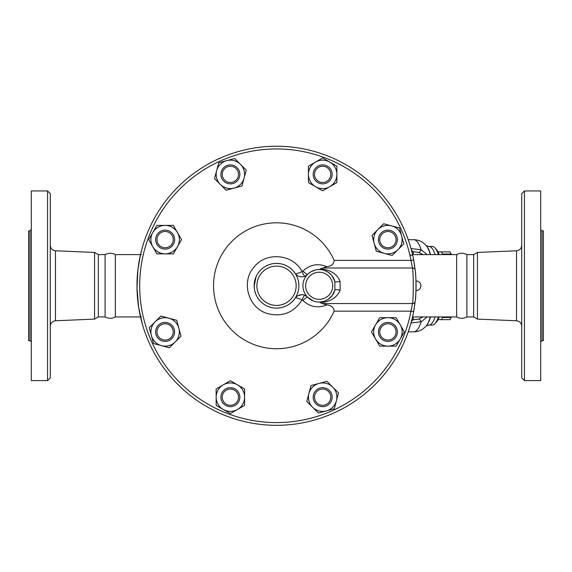<?xml version="1.0" encoding="UTF-8"?>
<svg xmlns="http://www.w3.org/2000/svg" width="572" height="572" viewBox="0 0 572 572"><rect width="100%" height="100%" fill="white"/><g stroke="black" fill="none" stroke-linecap="round" stroke-linejoin="round"><path stroke-width="0.86" d="M140.505 316.931L115.344 316.931L115.344 254.612C111.933 252.817 108.516 252.817 105.098 254.612L98.327 254.612L94.573 252.445L55.463 250.772C52.295 250.343 50.565 248.541 50.279 245.359M115.344 316.931C111.933 318.733 108.516 318.733 105.098 316.931L105.098 254.612M50.279 285.771L50.279 193.651L47.569 190.941L47.569 380.602L50.279 377.892L50.279 285.771M47.569 380.602L31.31 380.602L31.31 190.941L47.569 190.941M105.098 316.931L98.327 316.931L94.573 319.097L94.573 252.445M29.951 340.64L28.6 340.64L28.6 230.902L29.951 230.902L29.951 340.64L31.31 341.992M98.327 316.931L98.327 254.612M456.656 285.771L456.656 254.612C460.067 252.817 463.484 252.817 466.902 254.612L466.902 316.931C463.484 318.733 460.067 318.733 456.656 316.931L456.656 285.771M524.431 285.771L524.431 190.941L521.721 193.651L521.721 377.892L524.431 380.602L524.431 285.771M524.431 380.602L540.69 380.602L540.69 190.941L524.431 190.941M477.427 252.445L473.673 254.612L473.673 316.931L477.427 319.097L477.427 252.445L516.537 250.772L516.537 320.77C519.705 321.199 521.435 323.001 521.721 326.19M542.049 230.902L542.049 340.64L543.4 340.64L543.4 230.902L542.049 230.902L540.69 229.551M321.886 301.801L320.299 301.995L320.198 302.617C330.28 301.894 336.915 297.762 340.104 290.211L340.104 281.331C336.937 273.795 330.301 269.662 320.198 268.933L326.891 266.674C331.374 266.152 333.791 264.057 334.134 260.389L410.968 260.389L412.498 268.003A2.71 2.538 -6.4 0 1 415.186 270.241L413.635 259.888A139.539 139.539 0 0 0 199.371 169.498A139.539 139.539 0 0 0 199.371 402.044A139.539 139.539 0 0 0 413.635 311.654L410.968 311.154A136.83 136.83 0 0 1 200.872 399.785A136.83 136.83 0 0 1 200.872 171.757A136.83 136.83 0 0 1 410.968 260.389L413.635 259.888A139.539 139.539 0 0 1 414.543 265.265M442.428 316.931L442.499 317.503A37.931 9.817 90 0 1 441.541 319.641L450.092 319.641A37.931 9.817 -90 0 0 450.228 319.369A37.931 9.817 -90 0 0 451.058 317.503L451.301 316.931M451.301 254.612L451.058 254.047A37.931 9.817 -90 0 0 450.228 252.173A37.931 9.817 -90 0 0 450.092 251.902L447.94 251.902M441.541 319.641L437.966 319.641M437.966 251.902L441.541 251.902A37.931 9.817 90 0 1 442.499 254.047L442.428 254.612M441.541 251.902L450.092 251.902M442.499 254.047L451.058 254.047M442.499 317.503L451.058 317.503M328.407 402.917A8.13 8.13 0 0 1 314.807 399.27A8.13 8.13 0 0 1 324.76 389.317A8.13 8.13 0 0 1 328.407 402.917M329.365 403.875A9.481 9.481 0 0 0 325.111 388.009A9.481 9.481 0 0 0 313.499 399.621A9.481 9.481 0 0 0 329.365 403.875M230.373 405.298A8.13 8.13 0 0 1 223.337 393.1A8.13 8.13 0 0 1 237.416 393.1A8.13 8.13 0 0 1 230.373 405.298M230.373 406.649A9.481 9.481 0 0 0 238.588 392.428A9.481 9.481 0 0 0 222.165 392.428A9.481 9.481 0 0 0 230.373 406.649M159.374 337.659A8.13 8.13 0 0 1 163.02 324.059A8.13 8.13 0 0 1 172.973 334.019A8.13 8.13 0 0 1 159.374 337.659M158.415 338.617A9.481 9.481 0 0 0 174.281 334.37A9.481 9.481 0 0 0 162.67 322.751A9.481 9.481 0 0 0 158.415 338.617M156.993 239.632A8.13 8.13 0 0 1 169.19 232.589A8.13 8.13 0 0 1 169.19 246.668A8.13 8.13 0 0 1 156.993 239.632M155.641 239.632A9.481 9.481 0 0 0 169.863 247.848A9.481 9.481 0 0 0 169.863 231.417A9.481 9.481 0 0 0 155.641 239.632M224.632 168.633A8.13 8.13 0 0 1 238.231 172.272A8.13 8.13 0 0 1 228.271 182.232A8.13 8.13 0 0 1 224.632 168.633M223.673 167.675A9.481 9.481 0 0 0 227.921 183.54A9.481 9.481 0 0 0 239.539 171.922A9.481 9.481 0 0 0 223.673 167.675M322.658 166.252A8.13 8.13 0 0 1 329.694 178.443A8.13 8.13 0 0 1 315.615 178.443A8.13 8.13 0 0 1 322.658 166.252M322.658 164.893A9.481 9.481 0 0 0 314.443 179.122A9.481 9.481 0 0 0 330.873 179.122A9.481 9.481 0 0 0 322.658 164.893M393.658 233.884A8.13 8.13 0 0 1 390.011 247.483A8.13 8.13 0 0 1 380.058 237.53A8.13 8.13 0 0 1 393.658 233.884M394.616 232.926A9.481 9.481 0 0 0 378.75 237.18A9.481 9.481 0 0 0 390.361 248.791A9.481 9.481 0 0 0 394.616 232.926M311.046 385.549L318.976 383.426A14.221 14.221 0 0 0 308.916 393.486L311.046 385.549M312.598 407.221L306.792 401.415L308.916 393.486A14.221 14.221 0 0 0 326.34 410.903L318.404 413.034L312.598 407.221M326.912 381.302L332.718 387.108A14.221 14.221 0 0 0 318.976 383.426L326.912 381.302M336.4 400.85L334.27 408.78L326.34 410.903A14.221 14.221 0 0 0 332.718 387.108L338.524 392.914L336.4 400.85M230.373 380.738L237.487 384.849A14.221 14.221 0 0 0 223.266 384.849L230.373 380.738M216.152 397.168L216.152 388.953L223.266 384.849A14.221 14.221 0 0 0 223.266 409.488L216.152 405.376L216.152 397.168M244.602 388.953L244.602 397.168A14.221 14.221 0 0 0 237.487 384.849L244.602 388.953M237.487 409.488L230.373 413.592L223.266 409.488A14.221 14.221 0 0 0 244.602 397.168L244.602 405.376L237.487 409.488M176.741 320.299L178.864 328.235A14.221 14.221 0 0 0 168.804 318.175L176.741 320.299M155.062 321.857L160.875 316.044L168.804 318.175A14.221 14.221 0 0 0 151.38 335.592L149.256 327.663L155.062 321.857M180.988 336.164L175.182 341.97A14.221 14.221 0 0 0 178.864 328.235L180.988 336.164M161.44 345.652L153.51 343.529L151.38 335.592A14.221 14.221 0 0 0 175.182 341.97L169.376 347.776L161.44 345.652M181.546 239.632L177.442 246.746A14.221 14.221 0 0 0 177.442 232.518L181.546 239.632M165.122 225.404L173.337 225.404L177.442 232.518A14.221 14.221 0 0 0 152.803 232.518L156.914 225.404L165.122 225.404M173.337 253.854L165.122 253.854A14.221 14.221 0 0 0 177.442 246.746L173.337 253.854M152.803 246.746L148.699 239.632L152.803 232.518A14.221 14.221 0 0 0 165.122 253.854L156.914 253.854L152.803 246.746M241.992 185.993L234.055 188.117A14.221 14.221 0 0 0 244.115 178.064L241.992 185.993M240.433 164.321L246.239 170.127L244.115 178.064A14.221 14.221 0 0 0 226.698 160.639L234.627 158.515L240.433 164.321M226.126 190.247L220.32 184.434A14.221 14.221 0 0 0 234.055 188.117L226.126 190.247M216.638 170.699L218.761 162.763L226.698 160.639A14.221 14.221 0 0 0 220.32 184.434L214.507 178.628L216.638 170.699M322.658 190.805L315.544 186.701A14.221 14.221 0 0 0 329.772 186.701L322.658 190.805M336.879 174.381L336.879 182.59L329.772 186.701A14.221 14.221 0 0 0 329.772 162.062L336.879 166.166L336.879 174.381M308.43 182.59L308.43 174.381A14.221 14.221 0 0 0 315.544 186.701L308.43 182.59M315.544 162.062L322.658 157.951L329.772 162.062A14.221 14.221 0 0 0 308.43 174.381L308.43 166.166L315.544 162.062M376.297 251.244L374.174 243.315A14.221 14.221 0 0 0 384.227 253.375L376.297 251.244M397.969 249.692L392.163 255.498L384.227 253.375A14.221 14.221 0 0 0 401.651 235.95L403.775 243.887L397.969 249.692M372.043 235.378L377.849 229.572A14.221 14.221 0 0 0 374.174 243.315L372.043 235.378M391.591 225.89L399.528 228.021L401.651 235.95A14.221 14.221 0 0 0 377.849 229.572L383.662 223.766L391.591 225.89M396.038 331.91A8.13 8.13 0 0 1 383.848 338.953A8.13 8.13 0 0 1 383.848 324.875A8.13 8.13 0 0 1 396.038 331.91M397.397 331.91A9.481 9.481 0 0 0 383.168 323.702A9.481 9.481 0 0 0 383.168 340.125A9.481 9.481 0 0 0 397.397 331.91M371.485 331.91L375.589 324.803A14.221 14.221 0 0 0 375.589 339.024L371.485 331.91M387.909 346.139L379.701 346.139L375.589 339.024A14.221 14.221 0 0 0 400.228 339.024L396.124 346.139L387.909 346.139M379.701 317.689L387.909 317.689A14.221 14.221 0 0 0 375.589 324.803L379.701 317.689M400.228 324.803L404.332 331.91L400.228 339.024A14.221 14.221 0 0 0 387.909 317.689L396.124 317.689L400.228 324.803M416.051 286.786L416.051 286M416.037 287.802L416.03 288.524M416.016 289.096L416.008 289.475M415.987 290.176L415.973 290.569M415.394 272.179A139.539 139.539 0 0 1 415.973 290.597L416.016 289.089M416.03 288.359L416.044 287.723M416.051 284.456L416.03 282.983M416.016 282.547L415.973 280.974M415.987 281.374L416.008 282.067M416.016 282.482L416.037 283.369M416.037 283.748L416.051 284.663M414.242 308.208A139.539 139.539 0 0 1 413.635 311.654L415.186 301.301A2.71 2.538 -173.6 0 1 412.498 303.539L410.968 311.154L334.134 311.154A62.963 62.963 0 0 1 237.816 335.442A62.963 62.963 0 0 1 237.816 236.107A62.963 62.963 0 0 1 334.134 260.389M322.258 268.003L412.498 268.003C413.52 272.973 413.527 298.52 412.498 303.539L322.258 303.539L320.198 302.617M415.186 301.301C416.244 296.918 416.237 274.589 415.186 270.241M415.973 280.938A4.833 4.833 0 0 1 420.892 285.771A4.833 4.833 0 0 1 415.973 290.612A139.539 139.539 0 0 1 415.336 299.928M414.972 303.146A139.539 139.539 0 0 1 414.886 303.789M414.779 304.619A139.539 139.539 0 0 1 414.636 305.612M414.571 265.472A139.539 139.539 0 0 1 414.764 266.845M415.315 271.443L415.315 271.414A139.539 139.539 0 0 1 415.365 271.907M334.134 311.154C333.791 307.486 331.374 305.391 326.891 304.876L322.258 303.539M326.891 266.674C318.032 263.063 310.053 264.514 302.945 271.028A5.42 0.837 -135.6 0 0 307.579 274.396A8.13 8.13 0 0 1 295.038 273.259C295.445 274.088 297.79 273.545 302.08 271.614A5.42 0.837 -112.6 0 0 304.897 276.212L305.927 275.69M308.837 273.244L310.382 272.108M311.104 271.671L315.744 269.884M317.46 269.605L320.299 269.555L320.198 268.933M302.945 271.028L302.08 271.614C293.164 253.861 265.894 251.38 253.925 267.238C240.726 282.053 248.455 308.294 267.582 313.592C282.275 317.245 293.779 312.691 302.08 299.928L302.945 300.522C310.053 307.035 318.032 308.487 326.891 304.876M306.091 275.59L307.579 274.396M323.051 269.984L324.331 270.349M324.774 270.506L328.214 272.251L331.367 275.003M331.989 275.747L334.877 281.488L334.877 290.054L332.246 295.459L328.192 299.313L325.397 300.8M340.104 281.331A5.42 1.223 -15.3 0 1 334.877 281.488A16.259 16.259 0 0 0 309.845 272.472A16.259 16.259 0 0 0 309.845 299.077A16.259 16.259 0 0 0 334.877 290.054A5.42 1.223 15.3 0 1 340.104 290.211M318.826 302.023L317.667 301.959M315.351 301.573L314.6 301.365M313.091 300.843L307.579 297.147A5.42 0.837 -44.4 0 0 302.945 300.522M324.295 301.208L323.051 301.566M306.556 296.267L304.897 295.331A5.42 0.837 -67.4 0 0 302.08 299.928C297.79 298.005 295.445 297.454 295.038 298.291A8.13 8.13 0 0 1 307.579 297.147L306.714 296.382M304.897 295.331L304.047 295.038M303.882 294.988L302.817 294.78M301.794 294.709L297.84 295.724M296.918 296.317L295.824 297.304M294.737 298.72L293.722 300.05M292.356 301.544L290.376 303.31M288.903 304.383L287.123 305.448M285.178 306.377L282.797 307.228M280.266 307.808L278.442 308.043M276.641 308.122L276.162 308.122M271.378 307.529L268.146 306.499M265.322 305.119L264.65 304.719M262.362 303.074L261.461 302.295M260.403 301.265L259.466 300.228M259.223 299.935L258.222 298.613M257.05 296.761L256.356 295.417M255.777 294.115L254.783 290.998M254.368 288.796L254.211 287.266M254.168 286.079L256.17 276.512M258.136 273.051L259.867 270.856M261.561 269.155L263.227 267.803M265.015 266.602L266.895 265.594M268.997 264.722L270.985 264.114M273.881 263.578L275.239 263.456M277.191 263.427L280.716 263.821M282.11 264.128L283.598 264.571M286.515 265.78L288.216 266.724M289.475 267.56L292.199 269.848M293.35 271.071L294.659 272.708M298.87 285.771A22.351 22.351 0 0 0 254.64 281.174A22.351 22.351 0 0 0 269.677 307.057A22.351 22.351 0 0 0 298.87 285.771M142.421 324.36L138.667 307.436L136.994 287.759L137.916 269.605L140.44 254.883L141.334 254.612M141.334 316.931L140.469 316.766M409.809 254.883L412.698 255.362L413.635 259.888M140.469 254.776L142.421 247.19M414.328 316.931L415.072 316.931M415.072 254.612L414.328 254.612M423.087 316.931L418.776 319.04L411.826 319.877M415.887 278.957L415.844 278.114M414.664 266.144L414.071 262.341M412.698 316.187L413.635 311.654M413.756 310.982L413.906 310.167M414.085 309.123L414.257 308.101M411.247 322.093A16.259 4.361 90.4 0 1 413.349 319.884L413.349 316.924L412.534 316.924M410.868 323.001L421.164 321.793A16.259 2.417 71.8 0 0 418.776 319.04M430.308 316.931A42.092 10.897 90 0 1 425.904 326.326L423.437 328.55C420.67 330.652 417.438 331.746 413.735 331.832A46.06 11.919 90 0 0 421.164 321.793L427.227 316.931M427.227 254.612L421.164 249.757A16.259 2.417 -71.8 0 1 418.776 252.502L423.094 254.612M411.247 249.449A16.259 4.361 -90.4 0 0 413.349 251.659L418.776 252.502M430.552 254.612A41.67 10.782 90 0 0 429.751 252.102A41.67 10.782 90 0 0 426.283 245.631L423.437 243C420.67 240.891 417.438 239.797 413.735 239.711A46.06 11.919 90 0 1 421.164 249.757L410.868 248.548M434.934 254.025A39.289 10.167 -90 0 0 428.95 246.482L432.239 246.482A39.289 10.167 90 0 1 434.963 247.919A39.289 10.167 90 0 1 438.431 254.612M438.431 316.931A39.289 10.167 90 0 1 434.963 323.623A39.289 10.167 90 0 1 432.239 325.06L428.95 325.06A39.289 10.167 -90 0 0 435.142 316.931M434.963 323.623L436.179 322.315A37.931 9.817 -90 0 0 439.146 316.931M439.146 254.612A37.931 9.817 -90 0 0 436.179 249.228L434.963 247.919M94.573 319.097L55.463 320.77L55.463 250.772M334.877 281.488A16.259 16.259 0 0 0 309.845 272.472A16.259 16.259 0 0 0 309.845 299.077A16.259 16.259 0 0 0 334.877 290.054M332.74 285.771A13.549 13.549 0 0 1 310.453 296.124A13.549 13.549 0 0 1 313.485 273.488A13.549 13.549 0 0 1 332.74 285.771M296.16 285.771A19.641 19.641 0 0 1 266.695 302.781A19.641 19.641 0 0 1 266.695 268.761A19.641 19.641 0 0 1 296.16 285.771M411.826 251.673L413.349 251.659L413.349 254.626L412.534 254.626M425.904 245.216A42.092 10.897 90 0 1 429.4 251.759A42.092 10.897 90 0 1 430.308 254.612M430.552 316.931A41.67 10.782 90 0 1 426.283 325.918L425.904 326.326M55.463 320.77C52.295 321.199 50.565 323.001 50.279 326.19M29.951 230.902L31.31 229.551M516.537 250.772C519.705 250.343 521.435 248.541 521.721 245.359M477.427 319.097L516.537 320.77M542.049 340.64L540.69 341.992M473.673 254.612L466.902 254.612M473.673 316.931L466.902 316.931M451.437 316.931L450.228 319.369M451.437 254.612L450.228 252.173M295.946 297.175L295.502 297.669M456.656 254.612L414.321 254.612M456.656 316.931L414.321 316.931M140.505 254.612L115.344 254.612M408.236 331.832L413.735 331.832M408.236 239.711L413.735 239.711M426.276 325.926L428.95 325.06M426.276 245.617L428.95 246.482"/></g></svg>
